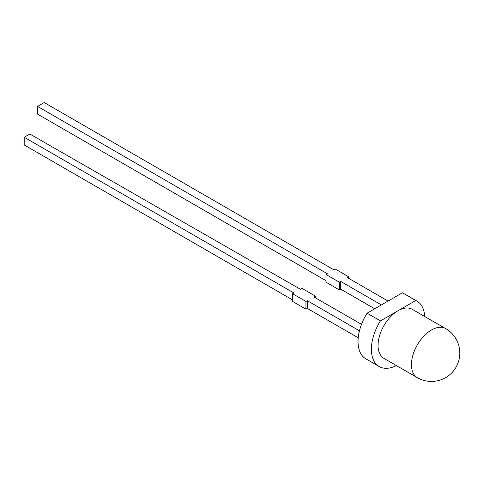 <?xml version="1.0" encoding="UTF-8"?>
<svg xmlns="http://www.w3.org/2000/svg" width="484" height="484" viewBox="0 0 484 484"><rect width="100%" height="100%" fill="white"/><g stroke="black" fill="none" stroke-linecap="round" stroke-linejoin="round"><path stroke-width="0.73" d="M388.077 301.078L347.349 277.562L348.686 276.794L335.327 269.08L333.996 269.854L44.232 102.56L37.552 106.413L37.552 114.121L325.98 280.647M37.552 106.413L327.317 273.708L325.98 274.476L339.338 282.19L340.669 281.416L340.669 289.129L374.725 308.786M340.669 289.129L339.338 289.898L325.98 282.19L325.98 274.476M340.669 281.416L381.398 304.932M348.686 276.794L348.686 278.336M339.338 282.19L339.338 289.898M358.214 337.802L307.286 308.399L307.286 300.691L358.922 330.505L358.922 333.119M305.955 309.173L292.602 301.459L292.602 293.752L305.955 301.459L305.955 309.173L307.286 308.399M292.602 299.923L24.2 144.958L24.2 137.25L293.933 292.983L292.602 293.752M24.2 137.25L29.808 134.014L300.401 289.25L301.949 288.355L315.302 296.063L313.795 296.934L361.512 324.31M359.503 330.59L358.922 330.505M315.302 296.063L315.302 297.799M305.955 301.459L307.286 300.691M416.972 301.133L403.62 293.425A37.77 21.804 -60 0 0 402.404 292.802L415.756 300.516A37.77 21.804 -60 0 1 416.972 301.133A37.77 21.804 -60 0 1 424.746 316.524M383.927 358.372A28.326 16.353 -60 0 1 379.583 335.672A28.326 16.353 -60 0 1 398.09 310.71A28.326 16.353 -60 0 1 412.253 309.312L445.637 328.582A28.326 16.353 -60 0 0 431.474 329.985A28.326 16.353 -60 0 0 411.442 364.682A28.326 16.353 -60 0 0 417.311 377.647L383.927 358.372M396.42 365.583A37.77 21.804 -60 0 1 379.208 366.551L365.856 358.838A37.77 21.804 -60 0 1 367.072 313.202L402.404 292.802M379.208 366.551A37.77 21.804 -60 0 1 380.424 320.91L367.072 313.202M415.756 300.516L380.424 320.91M417.311 377.647A28.326 28.326 0 0 0 459.8 353.114A28.326 28.326 0 0 0 445.637 328.582"/></g></svg>
